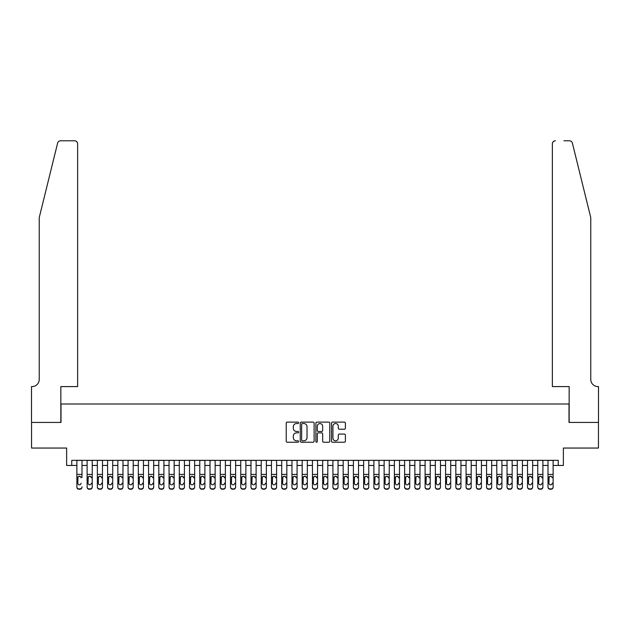 <?xml version="1.0" encoding="UTF-8"?>
<svg xmlns="http://www.w3.org/2000/svg" width="630" height="630" viewBox="0 0 630 630"><rect width="100%" height="100%" fill="white"/><g stroke="black" fill="none" stroke-linecap="round" stroke-linejoin="round"><path stroke-width="0.94" d="M298.612 422.817A0.701 0.701 0 0 0 297.911 422.116L287.225 422.116A1.008 1.008 0 0 0 286.225 423.124L286.225 441.22A1.008 1.008 0 0 0 287.225 442.221L297.911 442.221A0.701 0.701 0 0 0 298.612 441.52A0.701 0.701 0 0 0 297.911 440.811L296.525 440.811A3.221 3.221 0 0 1 293.312 437.598L293.312 436.086A3.221 3.221 0 0 1 296.525 432.873L297.911 432.873A0.701 0.701 0 0 0 298.612 432.172A0.701 0.701 0 0 0 297.911 431.463L296.525 431.463A3.221 3.221 0 0 1 293.312 428.25L293.312 426.738A3.221 3.221 0 0 1 296.525 423.525L297.911 423.525A0.701 0.701 0 0 0 298.612 422.817M344.382 429.203A1.008 1.008 0 0 0 345.39 428.195L345.39 423.124A1.008 1.008 0 0 0 344.382 422.116L332.514 422.116A1.008 1.008 0 0 0 331.514 423.124L331.514 441.22A1.008 1.008 0 0 0 332.514 442.221L344.382 442.221A1.008 1.008 0 0 0 345.39 441.22L345.39 435.086A1.008 1.008 0 0 0 344.382 434.078L339.302 434.078A1.008 1.008 0 0 0 338.302 435.086L338.302 438.126A2.685 2.685 0 0 1 335.609 440.811A2.685 2.685 0 0 1 332.923 438.126L332.923 426.211A2.685 2.685 0 0 1 335.609 423.525A2.685 2.685 0 0 1 338.302 426.211L338.302 428.195A1.008 1.008 0 0 0 339.302 429.203L344.382 429.203M71.749 465.452L71.749 460.333L558.251 460.333L558.251 465.452L563.37 465.452L563.37 448.048L598.445 448.048L598.445 422.439L569 422.439L569 404.003L61 404.003L61 422.439L31.555 422.439L31.555 448.048L66.63 448.048L66.63 465.452L76.876 465.452M314.118 423.124A1.008 1.008 0 0 0 313.118 422.116L301.25 422.116A1.008 1.008 0 0 0 300.25 423.124L300.25 441.22A1.008 1.008 0 0 0 301.25 442.221L313.118 442.221A1.008 1.008 0 0 0 314.118 441.22L314.118 423.124M316.882 422.116L328.75 422.116A1.008 1.008 0 0 1 329.75 423.124L329.75 441.22A1.008 1.008 0 0 1 328.75 442.221L323.67 442.221A1.008 1.008 0 0 1 322.662 441.22L322.662 433.881A1.008 1.008 0 0 0 321.662 432.873L318.292 432.873A1.008 1.008 0 0 0 317.284 433.881L317.284 441.52A0.701 0.701 0 0 1 316.583 442.221A0.701 0.701 0 0 1 315.882 441.52L315.882 423.124A1.008 1.008 0 0 1 316.882 422.116M81.995 465.452L87.113 465.452M92.232 465.452L97.359 465.452M102.477 465.452L107.596 465.452M112.723 465.452L117.841 465.452M122.96 465.452L128.079 465.452M133.206 465.452L138.324 465.452M143.443 465.452L148.57 465.452M153.689 465.452L158.807 465.452M163.926 465.452L169.053 465.452M174.171 465.452L179.29 465.452M184.417 465.452L189.536 465.452M194.654 465.452L199.773 465.452M204.9 465.452L210.018 465.452M215.137 465.452L220.264 465.452M225.382 465.452L230.501 465.452M235.628 465.452L240.747 465.452M245.865 465.452L250.984 465.452M256.111 465.452L261.23 465.452M266.348 465.452L271.475 465.452M276.594 465.452L281.712 465.452M286.831 465.452L291.958 465.452M297.077 465.452L302.195 465.452M307.322 465.452L312.441 465.452M317.559 465.452L322.678 465.452M327.805 465.452L332.923 465.452M338.042 465.452L343.169 465.452M348.288 465.452L353.406 465.452M358.525 465.452L363.652 465.452M368.77 465.452L373.889 465.452M379.016 465.452L384.135 465.452M389.253 465.452L394.372 465.452M399.499 465.452L404.617 465.452M409.736 465.452L414.863 465.452M419.982 465.452L425.1 465.452M430.227 465.452L435.346 465.452M440.465 465.452L445.583 465.452M450.71 465.452L455.829 465.452M460.947 465.452L466.074 465.452M471.193 465.452L476.312 465.452M481.43 465.452L486.557 465.452M491.676 465.452L496.794 465.452M501.921 465.452L507.04 465.452M512.159 465.452L517.277 465.452M522.404 465.452L527.523 465.452M532.641 465.452L537.768 465.452M542.887 465.452L548.005 465.452M553.124 465.452L558.251 465.452M302.361 423.525A0.701 0.701 0 0 0 301.652 424.226L301.652 440.11A0.701 0.701 0 0 0 302.361 440.811L303.817 440.811A3.221 3.221 0 0 0 307.03 437.598L307.03 426.738A3.221 3.221 0 0 0 303.817 423.525L302.361 423.525M322.662 426.266A2.685 2.685 0 0 0 319.977 423.573A2.685 2.685 0 0 0 317.284 426.266L317.284 430.463A1.008 1.008 0 0 0 318.292 431.463L321.662 431.463A1.008 1.008 0 0 0 322.662 430.463L322.662 426.266M76.876 477.375L76.876 486.864A2.047 2.032 -0 0 0 78.923 488.896L79.947 488.896A2.047 2.032 -0 0 0 81.995 486.864L81.995 487.187A2.047 2.032 180 0 1 79.947 489.219L79.947 488.896M81.995 477.375L81.995 460.333M81.073 483.21L81.073 483.202A1.638 1.622 180 0 1 79.435 484.832A1.638 1.622 180 0 0 81.073 483.202M77.797 483.525L77.797 483.202A1.638 1.622 180 0 0 79.435 484.832M78.577 476.406L77.797 477.682M80.286 476.406L79.435 476.162L80.892 477.06L81.073 477.816M76.876 460.333L76.876 487.187A2.047 2.032 180 0 0 78.923 489.219L79.947 489.219M76.876 477.06L77.978 477.06L77.797 483.202M77.978 477.06L79.435 476.162M57.606 143.12C58.385 141.435 58.385 141.435 57.606 143.12L39.233 217.602L39.233 379.425A7.166 7.166 0 0 1 32.067 386.592L31.5 386.592L31.5 422.439L60.842 422.439L60.842 386.592L77.64 386.592L77.64 143.853A3.071 3.071 0 0 0 74.568 140.781L60.59 140.781A3.071 3.071 0 0 0 57.606 143.12M66.063 140.781L74.568 140.781C76.419 140.978 77.443 142.002 77.64 143.853L77.64 386.592M39.233 379.425A7.166 7.166 0 0 1 32.067 386.592M585.136 194.764L572.394 143.12L590.767 217.602L590.767 379.425A7.166 7.166 0 0 0 597.933 386.592L598.5 386.592L598.5 422.439L569.158 422.439L569.158 386.592L552.36 386.592L552.36 143.853L552.36 386.592M563.937 140.781L569.41 140.781A3.071 3.071 0 0 1 572.394 143.12M555.432 140.781A3.071 3.071 0 0 0 552.36 143.853C552.557 142.002 553.581 140.978 555.432 140.781M590.767 379.425A7.166 7.166 0 0 0 597.933 386.592M87.113 477.375L87.113 486.864A2.047 2.032 0 0 0 89.161 488.896L90.184 488.896A2.047 2.032 0 0 0 92.232 486.864L92.232 487.187A2.047 2.032 180 0 1 90.184 489.219L90.184 488.896M91.311 483.21L91.311 483.202A1.638 1.622 180 0 1 89.673 484.832A1.638 1.622 180 0 0 91.311 483.202M88.035 483.525L88.035 483.202A1.638 1.622 180 0 0 89.673 484.832M88.822 476.406L88.035 477.682M90.531 476.406L89.673 476.162L91.129 477.06L91.311 477.816M97.359 477.375L97.359 486.864A2.047 2.032 0 0 0 99.406 488.896L100.43 488.896A2.047 2.032 0 0 0 102.477 486.864L102.477 487.187A2.047 2.032 180 0 1 100.43 489.219L100.43 488.896M101.556 483.21L101.556 483.202A1.638 1.622 180 0 1 99.918 484.832A1.638 1.622 180 0 0 101.556 483.202M98.28 483.525L98.28 483.202A1.638 1.622 180 0 0 99.918 484.832M99.06 476.406L98.28 477.682M100.768 476.406L99.918 476.162L101.375 477.06L101.556 477.816M107.596 477.375L107.596 486.864A2.047 2.032 0 0 0 109.644 488.896L110.667 488.896A2.047 2.032 0 0 0 112.723 486.864L112.723 487.187A2.047 2.032 180 0 1 110.667 489.219L110.667 488.896M111.801 483.21L111.801 483.202A1.638 1.622 180 0 1 110.155 484.832A1.638 1.622 180 0 0 111.801 483.202M108.518 483.525L108.518 483.202A1.638 1.622 180 0 0 110.155 484.832M109.305 476.406L108.518 477.682M111.014 476.406L110.155 476.162L111.612 477.06L111.801 477.816M117.841 477.375L117.841 486.864A2.047 2.032 0 0 0 119.889 488.896L120.913 488.896A2.047 2.032 0 0 0 122.96 486.864L122.96 487.187A2.047 2.032 180 0 1 120.913 489.219L120.913 488.896M122.039 483.21L122.039 483.202A1.638 1.622 180 0 1 120.401 484.832A1.638 1.622 180 0 0 122.039 483.202M118.763 483.525L118.763 483.202A1.638 1.622 180 0 0 120.401 484.832M119.543 476.406L118.763 477.682M121.259 476.406L120.401 476.162L121.858 477.06L122.039 477.816M92.232 460.333L92.232 487.187M87.113 460.333L87.113 487.187A2.047 2.032 180 0 0 89.161 489.219L90.184 489.219M87.113 477.06L88.216 477.06L88.035 483.202M88.216 477.06L89.673 476.162M102.477 460.333L102.477 487.187M97.359 460.333L97.359 487.187A2.047 2.032 180 0 0 99.406 489.219L100.43 489.219M97.359 477.06L98.461 477.06L98.28 483.202M98.461 477.06L99.918 476.162M112.723 460.333L112.723 487.187M107.596 460.333L107.596 487.187A2.047 2.032 180 0 0 109.644 489.219L110.667 489.219M107.596 477.06L108.699 477.06L108.518 483.202M108.699 477.06L110.155 476.162M122.96 460.333L122.96 487.187M117.841 460.333L117.841 487.187A2.047 2.032 180 0 0 119.889 489.219L120.913 489.219M117.841 477.06L118.944 477.06L118.763 483.202M118.944 477.06L120.401 476.162M128.079 477.375L128.079 486.864A2.047 2.032 0 0 0 130.134 488.896L131.158 488.896A2.047 2.032 0 0 0 133.206 486.864L133.206 487.187A2.047 2.032 180 0 1 131.158 489.219L131.158 488.896M132.284 483.21L132.284 483.202A1.638 1.622 180 0 1 130.646 484.832A1.638 1.622 180 0 0 132.284 483.202M129.008 483.525L129.008 483.202A1.638 1.622 180 0 0 130.646 484.832M129.788 476.406L129.008 477.682M131.497 476.406L130.646 476.162L132.103 477.06L132.284 477.816M133.206 460.333L133.206 487.187M128.079 460.333L128.079 487.187A2.047 2.032 180 0 0 130.134 489.219L131.158 489.219M128.079 477.06L129.189 477.06L129.008 483.202M129.189 477.06L130.646 476.162M138.324 477.375L138.324 486.864A2.047 2.032 0 0 0 140.372 488.896L141.396 488.896A2.047 2.032 0 0 0 143.443 486.864L143.443 487.187A2.047 2.032 180 0 1 141.396 489.219L141.396 488.896M142.522 483.21L142.522 483.202A1.638 1.622 180 0 1 140.884 484.832A1.638 1.622 180 0 0 142.522 483.202M139.246 483.525L139.246 483.202A1.638 1.622 180 0 0 140.884 484.832M140.033 476.406L139.246 477.682M141.742 476.406L140.884 476.162L142.341 477.06L142.522 477.816M143.443 460.333L143.443 487.187M138.324 460.333L138.324 487.187A2.047 2.032 180 0 0 140.372 489.219L141.396 489.219M138.324 477.06L139.427 477.06L139.246 483.202M139.427 477.06L140.884 476.162M148.57 477.375L148.57 486.864A2.047 2.032 0 0 0 150.617 488.896L151.641 488.896A2.047 2.032 0 0 0 153.689 486.864L153.689 487.187A2.047 2.032 180 0 1 151.641 489.219L151.641 488.896M152.767 483.21L152.767 483.202A1.638 1.622 180 0 1 151.129 484.832A1.638 1.622 180 0 0 152.767 483.202M149.491 483.525L149.491 483.202A1.638 1.622 180 0 0 151.129 484.832M150.271 476.406L149.491 477.682M151.98 476.406L151.129 476.162L152.586 477.06L152.767 477.816M153.689 460.333L153.689 487.187M148.57 460.333L148.57 487.187A2.047 2.032 180 0 0 150.617 489.219L151.641 489.219M148.57 477.06L149.672 477.06L149.491 483.202M149.672 477.06L151.129 476.162M158.807 477.375L158.807 486.864A2.047 2.032 0 0 0 160.855 488.896L161.879 488.896A2.047 2.032 0 0 0 163.926 486.864L163.926 487.187A2.047 2.032 180 0 1 161.879 489.219L161.879 488.896M163.005 483.21L163.005 483.202A1.638 1.622 180 0 1 161.367 484.832A1.638 1.622 180 0 0 163.005 483.202M159.729 483.525L159.729 483.202A1.638 1.622 180 0 0 161.367 484.832M160.516 476.406L159.729 477.682M162.225 476.406L161.367 476.162L162.823 477.06L163.005 477.816M163.926 460.333L163.926 487.187M158.807 460.333L158.807 487.187A2.047 2.032 180 0 0 160.855 489.219L161.879 489.219M158.807 477.06L159.91 477.06L159.729 483.202M159.91 477.06L161.367 476.162M169.053 477.375L169.053 486.864A2.047 2.032 0 0 0 171.1 488.896L172.124 488.896A2.047 2.032 0 0 0 174.171 486.864L174.171 487.187A2.047 2.032 180 0 1 172.124 489.219L172.124 488.896M173.25 483.21L173.25 483.202A1.638 1.622 180 0 1 171.612 484.832A1.638 1.622 180 0 0 173.25 483.202M169.974 483.525L169.974 483.202A1.638 1.622 180 0 0 171.612 484.832M170.754 476.406L169.974 477.682M172.463 476.406L171.612 476.162L173.069 477.06L173.25 477.816M174.171 460.333L174.171 487.187M169.053 460.333L169.053 487.187A2.047 2.032 180 0 0 171.1 489.219L172.124 489.219M169.053 477.06L170.155 477.06L169.974 483.202M170.155 477.06L171.612 476.162M179.29 477.375L179.29 486.864A2.047 2.032 0 0 0 181.338 488.896L182.369 488.896A2.047 2.032 0 0 0 184.417 486.864L184.417 487.187A2.047 2.032 180 0 1 182.369 489.219L182.369 488.896M183.495 483.21L183.495 483.202A1.638 1.622 180 0 1 181.849 484.832A1.638 1.622 180 0 0 183.495 483.202M180.212 483.525L180.212 483.202A1.638 1.622 180 0 0 181.849 484.832M180.999 476.406L180.212 477.682M182.708 476.406L181.849 476.162L183.314 477.06L183.495 477.816M184.417 460.333L184.417 487.187M179.29 460.333L179.29 487.187A2.047 2.032 180 0 0 181.338 489.219L182.369 489.219M179.29 477.06L180.393 477.06L180.212 483.202M180.393 477.06L181.849 476.162M189.536 477.375L189.536 486.864A2.047 2.032 0 0 0 191.583 488.896L192.607 488.896A2.047 2.032 0 0 0 194.654 486.864L194.654 487.187A2.047 2.032 180 0 1 192.607 489.219L192.607 488.896M193.733 483.21L193.733 483.202A1.638 1.622 180 0 1 192.095 484.832A1.638 1.622 180 0 0 193.733 483.202M190.457 483.525L190.457 483.202A1.638 1.622 180 0 0 192.095 484.832M191.237 476.406L190.457 477.682M192.953 476.406L192.095 476.162L193.552 477.06L193.733 477.816M194.654 460.333L194.654 487.187M189.536 460.333L189.536 487.187A2.047 2.032 180 0 0 191.583 489.219L192.607 489.219M189.536 477.06L190.638 477.06L190.457 483.202M190.638 477.06L192.095 476.162M199.773 477.375L199.773 486.864A2.047 2.032 0 0 0 201.828 488.896L202.852 488.896A2.047 2.032 0 0 0 204.9 486.864L204.9 487.187A2.047 2.032 180 0 1 202.852 489.219L202.852 488.896M203.978 483.21L203.978 483.202A1.638 1.622 180 0 1 202.34 484.832A1.638 1.622 180 0 0 203.978 483.202M200.702 483.525L200.702 483.202A1.638 1.622 180 0 0 202.34 484.832M201.482 476.406L200.702 477.682M203.191 476.406L202.34 476.162L203.797 477.06L203.978 477.816M204.9 460.333L204.9 487.187M199.773 460.333L199.773 487.187A2.047 2.032 180 0 0 201.828 489.219L202.852 489.219M199.773 477.06L200.883 477.06L200.702 483.202M200.883 477.06L202.34 476.162M210.018 477.375L210.018 486.864A2.047 2.032 0 0 0 212.066 488.896L213.09 488.896A2.047 2.032 0 0 0 215.137 486.864L215.137 487.187A2.047 2.032 180 0 1 213.09 489.219L213.09 488.896M214.216 483.21L214.216 483.202A1.638 1.622 180 0 1 212.578 484.832A1.638 1.622 180 0 0 214.216 483.202M210.94 483.525L210.94 483.202A1.638 1.622 180 0 0 212.578 484.832M211.727 476.406L210.94 477.682M213.436 476.406L212.578 476.162L214.035 477.06L214.216 477.816M215.137 460.333L215.137 487.187M210.018 460.333L210.018 487.187A2.047 2.032 180 0 0 212.066 489.219L213.09 489.219M210.018 477.06L211.121 477.06L210.94 483.202M211.121 477.06L212.578 476.162M220.264 477.375L220.264 486.864A2.047 2.032 0 0 0 222.311 488.896L223.335 488.896A2.047 2.032 0 0 0 225.382 486.864L225.382 487.187A2.047 2.032 180 0 1 223.335 489.219L223.335 488.896M224.461 483.21L224.461 483.202A1.638 1.622 180 0 1 222.823 484.832A1.638 1.622 180 0 0 224.461 483.202M221.185 483.525L221.185 483.202A1.638 1.622 180 0 0 222.823 484.832M221.965 476.406L221.185 477.682M223.674 476.406L222.823 476.162L224.28 477.06L224.461 477.816M225.382 460.333L225.382 487.187M220.264 460.333L220.264 487.187A2.047 2.032 180 0 0 222.311 489.219L223.335 489.219M220.264 477.06L221.366 477.06L221.185 483.202M221.366 477.06L222.823 476.162M230.501 477.375L230.501 486.864A2.047 2.032 0 0 0 232.549 488.896L233.573 488.896A2.047 2.032 0 0 0 235.628 486.864L235.628 487.187A2.047 2.032 180 0 1 233.573 489.219L233.573 488.896M234.699 483.21L234.699 483.202A1.638 1.622 180 0 1 233.061 484.832A1.638 1.622 180 0 0 234.699 483.202M231.423 483.525L231.423 483.202A1.638 1.622 180 0 0 233.061 484.832M232.21 476.406L231.423 477.682M233.919 476.406L233.061 476.162L234.518 477.06L234.699 477.816M235.628 460.333L235.628 487.187M230.501 460.333L230.501 487.187A2.047 2.032 180 0 0 232.549 489.219L233.573 489.219M230.501 477.06L231.604 477.06L231.423 483.202M231.604 477.06L233.061 476.162M240.747 477.375L240.747 486.864A2.047 2.032 0 0 0 242.794 488.896L243.818 488.896A2.047 2.032 0 0 0 245.865 486.864L245.865 487.187A2.047 2.032 180 0 1 243.818 489.219L243.818 488.896M244.944 483.21L244.944 483.202A1.638 1.622 180 0 1 243.306 484.832A1.638 1.622 180 0 0 244.944 483.202M241.668 483.525L241.668 483.202A1.638 1.622 180 0 0 243.306 484.832M242.448 476.406L241.668 477.682M244.164 476.406L243.306 476.162L244.763 477.06L244.944 477.816M245.865 460.333L245.865 487.187M240.747 460.333L240.747 487.187A2.047 2.032 180 0 0 242.794 489.219L243.818 489.219M240.747 477.06L241.849 477.06L241.668 483.202M241.849 477.06L243.306 476.162M250.984 477.375L250.984 486.864A2.047 2.032 0 0 0 253.039 488.896L254.063 488.896A2.047 2.032 0 0 0 256.111 486.864L256.111 487.187A2.047 2.032 180 0 1 254.063 489.219L254.063 488.896M255.189 483.21L255.189 483.202A1.638 1.622 180 0 1 253.551 484.832A1.638 1.622 180 0 0 255.189 483.202M251.905 483.525L251.905 483.202A1.638 1.622 180 0 0 253.551 484.832M252.693 476.406L251.905 477.682M254.402 476.406L253.551 476.162L255.008 477.06L255.189 477.816M256.111 460.333L256.111 487.187M250.984 460.333L250.984 487.187A2.047 2.032 180 0 0 253.039 489.219L254.063 489.219M250.984 477.06L252.087 477.06L251.905 483.202M252.087 477.06L253.551 476.162M261.23 477.375L261.23 486.864A2.047 2.032 0 0 0 263.277 488.896L264.301 488.896A2.047 2.032 0 0 0 266.348 486.864L266.348 487.187A2.047 2.032 180 0 1 264.301 489.219L264.301 488.896M265.427 483.21L265.427 483.202A1.638 1.622 180 0 1 263.789 484.832A1.638 1.622 180 0 0 265.427 483.202M262.151 483.525L262.151 483.202A1.638 1.622 180 0 0 263.789 484.832M262.938 476.406L262.151 477.682M264.647 476.406L263.789 476.162L265.246 477.06L265.427 477.816M266.348 460.333L266.348 487.187M261.23 460.333L261.23 487.187A2.047 2.032 180 0 0 263.277 489.219L264.301 489.219M261.23 477.06L262.332 477.06L262.151 483.202M262.332 477.06L263.789 476.162M271.475 477.375L271.475 486.864A2.047 2.032 0 0 0 273.522 488.896L274.546 488.896A2.047 2.032 0 0 0 276.594 486.864L276.594 487.187A2.047 2.032 180 0 1 274.546 489.219L274.546 488.896M275.672 483.21L275.672 483.202A1.638 1.622 180 0 1 274.034 484.832A1.638 1.622 180 0 0 275.672 483.202M272.396 483.525L272.396 483.202A1.638 1.622 180 0 0 274.034 484.832M273.176 476.406L272.396 477.682M274.885 476.406L274.034 476.162L275.491 477.06L275.672 477.816M276.594 460.333L276.594 487.187M271.475 460.333L271.475 487.187A2.047 2.032 180 0 0 273.522 489.219L274.546 489.219M271.475 477.06L272.577 477.06L272.396 483.202M272.577 477.06L274.034 476.162M281.712 477.375L281.712 486.864A2.047 2.032 0 0 0 283.76 488.896L284.784 488.896A2.047 2.032 0 0 0 286.831 486.864L286.831 487.187A2.047 2.032 180 0 1 284.784 489.219L284.784 488.896M285.91 483.21L285.91 483.202A1.638 1.622 180 0 1 284.272 484.832A1.638 1.622 180 0 0 285.91 483.202M282.634 483.525L282.634 483.202A1.638 1.622 180 0 0 284.272 484.832M283.421 476.406L282.634 477.682M285.13 476.406L284.272 476.162L285.729 477.06L285.91 477.816M286.831 460.333L286.831 487.187M281.712 460.333L281.712 487.187A2.047 2.032 180 0 0 283.76 489.219L284.784 489.219M281.712 477.06L282.815 477.06L282.634 483.202M282.815 477.06L284.272 476.162M291.958 477.375L291.958 486.864A2.047 2.032 0 0 0 294.005 488.896L295.029 488.896A2.047 2.032 0 0 0 297.077 486.864L297.077 487.187A2.047 2.032 180 0 1 295.029 489.219L295.029 488.896M296.155 483.21L296.155 483.202A1.638 1.622 180 0 1 294.517 484.832A1.638 1.622 180 0 0 296.155 483.202M292.879 483.525L292.879 483.202A1.638 1.622 180 0 0 294.517 484.832M293.659 476.406L292.879 477.682M295.368 476.406L294.517 476.162L295.974 477.06L296.155 477.816M297.077 460.333L297.077 487.187M291.958 460.333L291.958 487.187A2.047 2.032 180 0 0 294.005 489.219L295.029 489.219M291.958 477.06L293.06 477.06L292.879 483.202M293.06 477.06L294.517 476.162M302.195 477.375L302.195 486.864A2.047 2.032 0 0 0 304.243 488.896L305.267 488.896A2.047 2.032 0 0 0 307.322 486.864L307.322 487.187A2.047 2.032 180 0 1 305.267 489.219L305.267 488.896M306.4 483.21L306.4 483.202A1.638 1.622 180 0 1 304.755 484.832A1.638 1.622 180 0 0 306.4 483.202M303.117 483.525L303.117 483.202A1.638 1.622 180 0 0 304.755 484.832M303.904 476.406L303.117 477.682M305.613 476.406L304.755 476.162L306.211 477.06L306.4 477.816M307.322 460.333L307.322 487.187M302.195 460.333L302.195 487.187A2.047 2.032 180 0 0 304.243 489.219L305.267 489.219M302.195 477.06L303.298 477.06L303.117 483.202M303.298 477.06L304.755 476.162M312.441 477.375L312.441 486.864A2.047 2.032 0 0 0 314.488 488.896L315.512 488.896A2.047 2.032 0 0 0 317.559 486.864L317.559 487.187A2.047 2.032 180 0 1 315.512 489.219L315.512 488.896M316.638 483.21L316.638 483.202A1.638 1.622 180 0 1 315 484.832A1.638 1.622 180 0 0 316.638 483.202M313.362 483.525L313.362 483.202A1.638 1.622 180 0 0 315 484.832M314.142 476.406L313.362 477.682M315.858 476.406L315 476.162L316.457 477.06L316.638 477.816M317.559 460.333L317.559 487.187M312.441 460.333L312.441 487.187A2.047 2.032 180 0 0 314.488 489.219L315.512 489.219M312.441 477.06L313.543 477.06L313.362 483.202M313.543 477.06L315 476.162M322.678 477.375L322.678 486.864A2.047 2.032 0 0 0 324.733 488.896L325.757 488.896A2.047 2.032 0 0 0 327.805 486.864L327.805 487.187A2.047 2.032 180 0 1 325.757 489.219L325.757 488.896M326.883 483.21L326.883 483.202A1.638 1.622 180 0 1 325.245 484.832A1.638 1.622 180 0 0 326.883 483.202M323.599 483.525L323.599 483.202A1.638 1.622 180 0 0 325.245 484.832M324.387 476.406L323.599 477.682M326.096 476.406L325.245 476.162L326.702 477.06L326.883 477.816M327.805 460.333L327.805 487.187M322.678 460.333L322.678 487.187A2.047 2.032 180 0 0 324.733 489.219L325.757 489.219M322.678 477.06L323.788 477.06L323.599 483.202M323.788 477.06L325.245 476.162M332.923 477.375L332.923 486.864A2.047 2.032 0 0 0 334.971 488.896L335.995 488.896A2.047 2.032 0 0 0 338.042 486.864L338.042 487.187A2.047 2.032 180 0 1 335.995 489.219L335.995 488.896M337.121 483.21L337.121 483.202A1.638 1.622 180 0 1 335.483 484.832A1.638 1.622 180 0 0 337.121 483.202M333.845 483.525L333.845 483.202A1.638 1.622 180 0 0 335.483 484.832M334.632 476.406L333.845 477.682M336.341 476.406L335.483 476.162L336.94 477.06L337.121 477.816M343.169 477.375L343.169 486.864A2.047 2.032 0 0 0 345.216 488.896L346.24 488.896A2.047 2.032 0 0 0 348.288 486.864L348.288 487.187A2.047 2.032 180 0 1 346.24 489.219L346.24 488.896M347.366 483.21L347.366 483.202A1.638 1.622 180 0 1 345.728 484.832A1.638 1.622 180 0 0 347.366 483.202M344.09 483.525L344.09 483.202A1.638 1.622 180 0 0 345.728 484.832M344.87 476.406L344.09 477.682M346.579 476.406L345.728 476.162L347.185 477.06L347.366 477.816M353.406 477.375L353.406 486.864A2.047 2.032 0 0 0 355.454 488.896L356.478 488.896A2.047 2.032 0 0 0 358.525 486.864L358.525 487.187A2.047 2.032 180 0 1 356.478 489.219L356.478 488.896M357.604 483.21L357.604 483.202A1.638 1.622 180 0 1 355.966 484.832A1.638 1.622 180 0 0 357.604 483.202M354.328 483.525L354.328 483.202A1.638 1.622 180 0 0 355.966 484.832M355.115 476.406L354.328 477.682M356.824 476.406L355.966 476.162L357.423 477.06L357.604 477.816M338.042 460.333L338.042 487.187M332.923 460.333L332.923 487.187A2.047 2.032 180 0 0 334.971 489.219L335.995 489.219M332.923 477.06L334.026 477.06L333.845 483.202M334.026 477.06L335.483 476.162M348.288 460.333L348.288 487.187M343.169 460.333L343.169 487.187A2.047 2.032 180 0 0 345.216 489.219L346.24 489.219M343.169 477.06L344.271 477.06L344.09 483.202M344.271 477.06L345.728 476.162M358.525 460.333L358.525 487.187M353.406 460.333L353.406 487.187A2.047 2.032 180 0 0 355.454 489.219L356.478 489.219M353.406 477.06L354.509 477.06L354.328 483.202M354.509 477.06L355.966 476.162M363.652 477.375L363.652 486.864A2.047 2.032 0 0 0 365.699 488.896L366.723 488.896A2.047 2.032 0 0 0 368.77 486.864L368.77 487.187A2.047 2.032 180 0 1 366.723 489.219L366.723 488.896M367.849 483.21L367.849 483.202A1.638 1.622 180 0 1 366.211 484.832A1.638 1.622 180 0 0 367.849 483.202M364.573 483.525L364.573 483.202A1.638 1.622 180 0 0 366.211 484.832M365.353 476.406L364.573 477.682M367.062 476.406L366.211 476.162L367.668 477.06L367.849 477.816M368.77 460.333L368.77 487.187M363.652 460.333L363.652 487.187A2.047 2.032 180 0 0 365.699 489.219L366.723 489.219M363.652 477.06L364.754 477.06L364.573 483.202M364.754 477.06L366.211 476.162M373.889 477.375L373.889 486.864A2.047 2.032 0 0 0 375.937 488.896L376.96 488.896A2.047 2.032 0 0 0 379.016 486.864L379.016 487.187A2.047 2.032 180 0 1 376.96 489.219L376.96 488.896M378.094 483.21L378.094 483.202A1.638 1.622 180 0 1 376.449 484.832A1.638 1.622 180 0 0 378.094 483.202M374.811 483.525L374.811 483.202A1.638 1.622 180 0 0 376.449 484.832M375.598 476.406L374.811 477.682M377.307 476.406L376.449 476.162L377.913 477.06L378.094 477.816M379.016 460.333L379.016 487.187M373.889 460.333L373.889 487.187A2.047 2.032 180 0 0 375.937 489.219L376.96 489.219M373.889 477.06L374.992 477.06L374.811 483.202M374.992 477.06L376.449 476.162M384.135 477.375L384.135 486.864A2.047 2.032 0 0 0 386.182 488.896L387.206 488.896A2.047 2.032 0 0 0 389.253 486.864L389.253 487.187A2.047 2.032 180 0 1 387.206 489.219L387.206 488.896M388.332 483.21L388.332 483.202A1.638 1.622 180 0 1 386.694 484.832A1.638 1.622 180 0 0 388.332 483.202M385.056 483.525L385.056 483.202A1.638 1.622 180 0 0 386.694 484.832M385.836 476.406L385.056 477.682M387.552 476.406L386.694 476.162L388.151 477.06L388.332 477.816M389.253 460.333L389.253 487.187M384.135 460.333L384.135 487.187A2.047 2.032 180 0 0 386.182 489.219L387.206 489.219M384.135 477.06L385.237 477.06L385.056 483.202M385.237 477.06L386.694 476.162M394.372 477.375L394.372 486.864A2.047 2.032 0 0 0 396.427 488.896L397.451 488.896A2.047 2.032 0 0 0 399.499 486.864L399.499 487.187A2.047 2.032 180 0 1 397.451 489.219L397.451 488.896M398.577 483.21L398.577 483.202A1.638 1.622 180 0 1 396.939 484.832A1.638 1.622 180 0 0 398.577 483.202M395.301 483.525L395.301 483.202A1.638 1.622 180 0 0 396.939 484.832M396.081 476.406L395.301 477.682M397.79 476.406L396.939 476.162L398.396 477.06L398.577 477.816M399.499 460.333L399.499 487.187M394.372 460.333L394.372 487.187A2.047 2.032 180 0 0 396.427 489.219L397.451 489.219M394.372 477.06L395.482 477.06L395.301 483.202M395.482 477.06L396.939 476.162M404.617 477.375L404.617 486.864A2.047 2.032 0 0 0 406.665 488.896L407.689 488.896A2.047 2.032 0 0 0 409.736 486.864L409.736 487.187A2.047 2.032 180 0 1 407.689 489.219L407.689 488.896M408.815 483.21L408.815 483.202A1.638 1.622 180 0 1 407.177 484.832A1.638 1.622 180 0 0 408.815 483.202M405.539 483.525L405.539 483.202A1.638 1.622 180 0 0 407.177 484.832M406.326 476.406L405.539 477.682M408.035 476.406L407.177 476.162L408.634 477.06L408.815 477.816M409.736 460.333L409.736 487.187M404.617 460.333L404.617 487.187A2.047 2.032 180 0 0 406.665 489.219L407.689 489.219M404.617 477.06L405.72 477.06L405.539 483.202M405.72 477.06L407.177 476.162M414.863 477.375L414.863 486.864A2.047 2.032 0 0 0 416.91 488.896L417.934 488.896A2.047 2.032 0 0 0 419.982 486.864L419.982 487.187A2.047 2.032 180 0 1 417.934 489.219L417.934 488.896M419.06 483.21L419.06 483.202A1.638 1.622 180 0 1 417.422 484.832A1.638 1.622 180 0 0 419.06 483.202M415.784 483.525L415.784 483.202A1.638 1.622 180 0 0 417.422 484.832M416.564 476.406L415.784 477.682M418.273 476.406L417.422 476.162L418.879 477.06L419.06 477.816M419.982 460.333L419.982 487.187M414.863 460.333L414.863 487.187A2.047 2.032 180 0 0 416.91 489.219L417.934 489.219M414.863 477.06L415.965 477.06L415.784 483.202M415.965 477.06L417.422 476.162M425.1 477.375L425.1 486.864A2.047 2.032 0 0 0 427.148 488.896L428.172 488.896A2.047 2.032 0 0 0 430.227 486.864L430.227 487.187A2.047 2.032 180 0 1 428.172 489.219L428.172 488.896M429.298 483.21L429.298 483.202A1.638 1.622 180 0 1 427.66 484.832A1.638 1.622 180 0 0 429.298 483.202M426.022 483.525L426.022 483.202A1.638 1.622 180 0 0 427.66 484.832M426.809 476.406L426.022 477.682M428.518 476.406L427.66 476.162L429.117 477.06L429.298 477.816M430.227 460.333L430.227 487.187M425.1 460.333L425.1 487.187A2.047 2.032 180 0 0 427.148 489.219L428.172 489.219M425.1 477.06L426.203 477.06L426.022 483.202M426.203 477.06L427.66 476.162M435.346 477.375L435.346 486.864A2.047 2.032 0 0 0 437.393 488.896L438.417 488.896A2.047 2.032 0 0 0 440.465 486.864L440.465 487.187A2.047 2.032 180 0 1 438.417 489.219L438.417 488.896M439.543 483.21L439.543 483.202A1.638 1.622 180 0 1 437.905 484.832A1.638 1.622 180 0 0 439.543 483.202M436.267 483.525L436.267 483.202A1.638 1.622 180 0 0 437.905 484.832M437.047 476.406L436.267 477.682M438.763 476.406L437.905 476.162L439.362 477.06L439.543 477.816M440.465 460.333L440.465 487.187M435.346 460.333L435.346 487.187A2.047 2.032 180 0 0 437.393 489.219L438.417 489.219M435.346 477.06L436.448 477.06L436.267 483.202M436.448 477.06L437.905 476.162M445.583 477.375L445.583 486.864A2.047 2.032 0 0 0 447.631 488.896L448.662 488.896A2.047 2.032 0 0 0 450.71 486.864L450.71 487.187A2.047 2.032 180 0 1 448.662 489.219L448.662 488.896M449.788 483.21L449.788 483.202A1.638 1.622 180 0 1 448.151 484.832A1.638 1.622 180 0 0 449.788 483.202M446.505 483.525L446.505 483.202A1.638 1.622 180 0 0 448.151 484.832M447.292 476.406L446.505 477.682M449.001 476.406L448.151 476.162L449.607 477.06L449.788 477.816M450.71 460.333L450.71 487.187M445.583 460.333L445.583 487.187A2.047 2.032 180 0 0 447.631 489.219L448.662 489.219M445.583 477.06L446.686 477.06L446.505 483.202M446.686 477.06L448.151 476.162M455.829 477.375L455.829 486.864A2.047 2.032 0 0 0 457.876 488.896L458.9 488.896A2.047 2.032 0 0 0 460.947 486.864L460.947 487.187A2.047 2.032 180 0 1 458.9 489.219L458.9 488.896M460.026 483.21L460.026 483.202A1.638 1.622 180 0 1 458.388 484.832A1.638 1.622 180 0 0 460.026 483.202M456.75 483.525L456.75 483.202A1.638 1.622 180 0 0 458.388 484.832M457.537 476.406L456.75 477.682M459.246 476.406L458.388 476.162L459.845 477.06L460.026 477.816M460.947 460.333L460.947 487.187M455.829 460.333L455.829 487.187A2.047 2.032 180 0 0 457.876 489.219L458.9 489.219M455.829 477.06L456.931 477.06L456.75 483.202M456.931 477.06L458.388 476.162M466.074 477.375L466.074 486.864A2.047 2.032 0 0 0 468.122 488.896L469.145 488.896A2.047 2.032 0 0 0 471.193 486.864L471.193 487.187A2.047 2.032 180 0 1 469.145 489.219L469.145 488.896M470.271 483.21L470.271 483.202A1.638 1.622 180 0 1 468.633 484.832A1.638 1.622 180 0 0 470.271 483.202M466.995 483.525L466.995 483.202A1.638 1.622 180 0 0 468.633 484.832M467.775 476.406L466.995 477.682M469.484 476.406L468.633 476.162L470.09 477.06L470.271 477.816M471.193 460.333L471.193 487.187M466.074 460.333L466.074 487.187A2.047 2.032 180 0 0 468.122 489.219L469.145 489.219M466.074 477.06L467.176 477.06L466.995 483.202M467.176 477.06L468.633 476.162M476.312 477.375L476.312 486.864A2.047 2.032 0 0 0 478.359 488.896L479.383 488.896A2.047 2.032 0 0 0 481.43 486.864L481.43 487.187A2.047 2.032 180 0 1 479.383 489.219L479.383 488.896M480.509 483.21L480.509 483.202A1.638 1.622 180 0 1 478.871 484.832A1.638 1.622 180 0 0 480.509 483.202M477.233 483.525L477.233 483.202A1.638 1.622 180 0 0 478.871 484.832M478.02 476.406L477.233 477.682M479.729 476.406L478.871 476.162L480.328 477.06L480.509 477.816M481.43 460.333L481.43 487.187M476.312 460.333L476.312 487.187A2.047 2.032 180 0 0 478.359 489.219L479.383 489.219M476.312 477.06L477.414 477.06L477.233 483.202M477.414 477.06L478.871 476.162M486.557 477.375L486.557 486.864A2.047 2.032 0 0 0 488.604 488.896L489.628 488.896A2.047 2.032 0 0 0 491.676 486.864L491.676 487.187A2.047 2.032 180 0 1 489.628 489.219L489.628 488.896M490.754 483.21L490.754 483.202A1.638 1.622 180 0 1 489.116 484.832A1.638 1.622 180 0 0 490.754 483.202M487.478 483.525L487.478 483.202A1.638 1.622 180 0 0 489.116 484.832M488.258 476.406L487.478 477.682M489.967 476.406L489.116 476.162L490.573 477.06L490.754 477.816M491.676 460.333L491.676 487.187M486.557 460.333L486.557 487.187A2.047 2.032 180 0 0 488.604 489.219L489.628 489.219M486.557 477.06L487.659 477.06L487.478 483.202M487.659 477.06L489.116 476.162M496.794 477.375L496.794 486.864A2.047 2.032 0 0 0 498.842 488.896L499.866 488.896A2.047 2.032 0 0 0 501.921 486.864L501.921 487.187A2.047 2.032 180 0 1 499.866 489.219L499.866 488.896M500.992 483.21L500.992 483.202A1.638 1.622 180 0 1 499.354 484.832A1.638 1.622 180 0 0 500.992 483.202M497.716 483.525L497.716 483.202A1.638 1.622 180 0 0 499.354 484.832M498.503 476.406L497.716 477.682M500.212 476.406L499.354 476.162L500.811 477.06L500.992 477.816M501.921 460.333L501.921 487.187M496.794 460.333L496.794 487.187A2.047 2.032 180 0 0 498.842 489.219L499.866 489.219M496.794 477.06L497.897 477.06L497.716 483.202M497.897 477.06L499.354 476.162M507.04 477.375L507.04 486.864A2.047 2.032 0 0 0 509.087 488.896L510.111 488.896A2.047 2.032 0 0 0 512.159 486.864L512.159 487.187A2.047 2.032 180 0 1 510.111 489.219L510.111 488.896M511.237 483.21L511.237 483.202A1.638 1.622 180 0 1 509.599 484.832A1.638 1.622 180 0 0 511.237 483.202M507.961 483.525L507.961 483.202A1.638 1.622 180 0 0 509.599 484.832M508.741 476.406L507.961 477.682M510.458 476.406L509.599 476.162L511.056 477.06L511.237 477.816M512.159 460.333L512.159 487.187M507.04 460.333L507.04 487.187A2.047 2.032 180 0 0 509.087 489.219L510.111 489.219M507.04 477.06L508.142 477.06L507.961 483.202M508.142 477.06L509.599 476.162M517.277 477.375L517.277 487.187A2.047 2.032 180 0 0 519.333 489.219L520.356 488.896A2.047 2.032 0 0 0 522.404 486.864L522.404 487.187A2.047 2.032 180 0 1 520.356 489.219M521.483 483.21L521.483 483.202A1.638 1.622 180 0 1 519.845 484.832A1.638 1.622 180 0 0 521.483 483.202M518.199 483.525L518.199 483.202A1.638 1.622 180 0 0 519.845 484.832M518.986 476.406L518.199 477.682M520.695 476.406L519.845 476.162L521.301 477.06L521.483 477.816M522.404 460.333L522.404 487.187M517.277 460.333L517.277 486.864A2.047 2.032 0 0 0 519.333 488.896L520.356 488.896M519.333 488.896L519.333 489.219A2.047 2.032 180 0 1 517.277 487.187L517.277 487.187M517.277 477.06L518.388 477.06L518.199 483.202M518.388 477.06L519.845 476.162M527.523 477.375L527.523 486.864A2.047 2.032 0 0 0 529.57 488.896L530.594 488.896A2.047 2.032 0 0 0 532.641 486.864L532.641 487.187A2.047 2.032 180 0 1 530.594 489.219L530.594 488.896M531.72 483.21L531.72 483.202A1.638 1.622 180 0 1 530.082 484.832A1.638 1.622 180 0 0 531.72 483.202M528.444 483.525L528.444 483.202A1.638 1.622 180 0 0 530.082 484.832M529.231 476.406L528.444 477.682M530.94 476.406L530.082 476.162L531.539 477.06L531.72 477.816M532.641 460.333L532.641 487.187M527.523 460.333L527.523 487.187A2.047 2.032 180 0 0 529.57 489.219L530.594 489.219M527.523 477.06L528.625 477.06L528.444 483.202M528.625 477.06L530.082 476.162M537.768 477.375L537.768 486.864A2.047 2.032 0 0 0 539.816 488.896L540.839 488.896A2.047 2.032 0 0 0 542.887 486.864L542.887 487.187A2.047 2.032 180 0 1 540.839 489.219L540.839 488.896M541.965 483.21L541.965 483.202A1.638 1.622 180 0 1 540.327 484.832A1.638 1.622 180 0 0 541.965 483.202M538.689 483.525L538.689 483.202A1.638 1.622 180 0 0 540.327 484.832M539.469 476.406L538.689 477.682M541.178 476.406L540.327 476.162L541.784 477.06L541.965 477.816M542.887 460.333L542.887 487.187M537.768 460.333L537.768 487.187A2.047 2.032 180 0 0 539.816 489.219L540.839 489.219M537.768 477.06L538.87 477.06L538.689 483.202M538.87 477.06L540.327 476.162M548.005 477.375L548.005 486.864A2.047 2.032 0 0 0 550.053 488.896L551.077 488.896A2.047 2.032 0 0 0 553.124 486.864L553.124 487.187A2.047 2.032 180 0 1 551.077 489.219L551.077 488.896M552.203 483.21L552.203 483.202A1.638 1.622 180 0 1 550.565 484.832A1.638 1.622 180 0 0 552.203 483.202M548.927 483.525L548.927 483.202A1.638 1.622 180 0 0 550.565 484.832M549.714 476.406L548.927 477.682M551.423 476.406L550.565 476.162L552.022 477.06L552.203 477.816M553.124 460.333L553.124 487.187M548.005 460.333L548.005 487.187A2.047 2.032 180 0 0 550.053 489.219L551.077 489.219M548.005 477.06L549.108 477.06L548.927 483.202M549.108 477.06L550.565 476.162M80.892 477.06L81.995 477.06M76.876 474.406L81.995 474.406M76.876 460.404L81.995 460.404M91.129 477.06L92.232 477.06M87.113 474.406L92.232 474.406M87.113 460.404L92.232 460.404M101.375 477.06L102.477 477.06M97.359 474.406L102.477 474.406M97.359 460.404L102.477 460.404M111.612 477.06L112.723 477.06M107.596 474.406L112.723 474.406M107.596 460.404L112.723 460.404M121.858 477.06L122.96 477.06M117.841 474.406L122.96 474.406M117.841 460.404L122.96 460.404M132.103 477.06L133.206 477.06M128.079 474.406L133.206 474.406M128.079 460.404L133.206 460.404M142.341 477.06L143.443 477.06M138.324 474.406L143.443 474.406M138.324 460.404L143.443 460.404M152.586 477.06L153.689 477.06M148.57 474.406L153.689 474.406M148.57 460.404L153.689 460.404M162.823 477.06L163.926 477.06M158.807 474.406L163.926 474.406M158.807 460.404L163.926 460.404M173.069 477.06L174.171 477.06M169.053 474.406L174.171 474.406M169.053 460.404L174.171 460.404M183.314 477.06L184.417 477.06M179.29 474.406L184.417 474.406M179.29 460.404L184.417 460.404M193.552 477.06L194.654 477.06M189.536 474.406L194.654 474.406M189.536 460.404L194.654 460.404M203.797 477.06L204.9 477.06M199.773 474.406L204.9 474.406M199.773 460.404L204.9 460.404M214.035 477.06L215.137 477.06M210.018 474.406L215.137 474.406M210.018 460.404L215.137 460.404M224.28 477.06L225.382 477.06M220.264 474.406L225.382 474.406M220.264 460.404L225.382 460.404M234.518 477.06L235.628 477.06M230.501 474.406L235.628 474.406M230.501 460.404L235.628 460.404M244.763 477.06L245.865 477.06M240.747 474.406L245.865 474.406M240.747 460.404L245.865 460.404M255.008 477.06L256.111 477.06M250.984 474.406L256.111 474.406M250.984 460.404L256.111 460.404M265.246 477.06L266.348 477.06M261.23 474.406L266.348 474.406M261.23 460.404L266.348 460.404M275.491 477.06L276.594 477.06M271.475 474.406L276.594 474.406M271.475 460.404L276.594 460.404M285.729 477.06L286.831 477.06M281.712 474.406L286.831 474.406M281.712 460.404L286.831 460.404M295.974 477.06L297.077 477.06M291.958 474.406L297.077 474.406M291.958 460.404L297.077 460.404M306.211 477.06L307.322 477.06M302.195 474.406L307.322 474.406M302.195 460.404L307.322 460.404M316.457 477.06L317.559 477.06M312.441 474.406L317.559 474.406M312.441 460.404L317.559 460.404M326.702 477.06L327.805 477.06M322.678 474.406L327.805 474.406M322.678 460.404L327.805 460.404M336.94 477.06L338.042 477.06M332.923 474.406L338.042 474.406M332.923 460.404L338.042 460.404M347.185 477.06L348.288 477.06M343.169 474.406L348.288 474.406M343.169 460.404L348.288 460.404M357.423 477.06L358.525 477.06M353.406 474.406L358.525 474.406M353.406 460.404L358.525 460.404M367.668 477.06L368.77 477.06M363.652 474.406L368.77 474.406M363.652 460.404L368.77 460.404M377.913 477.06L379.016 477.06M373.889 474.406L379.016 474.406M373.889 460.404L379.016 460.404M388.151 477.06L389.253 477.06M384.135 474.406L389.253 474.406M384.135 460.404L389.253 460.404M398.396 477.06L399.499 477.06M394.372 474.406L399.499 474.406M394.372 460.404L399.499 460.404M408.634 477.06L409.736 477.06M404.617 474.406L409.736 474.406M404.617 460.404L409.736 460.404M418.879 477.06L419.982 477.06M414.863 474.406L419.982 474.406M414.863 460.404L419.982 460.404M429.117 477.06L430.227 477.06M425.1 474.406L430.227 474.406M425.1 460.404L430.227 460.404M439.362 477.06L440.465 477.06M435.346 474.406L440.465 474.406M435.346 460.404L440.465 460.404M449.607 477.06L450.71 477.06M445.583 474.406L450.71 474.406M445.583 460.404L450.71 460.404M459.845 477.06L460.947 477.06M455.829 474.406L460.947 474.406M455.829 460.404L460.947 460.404M470.09 477.06L471.193 477.06M466.074 474.406L471.193 474.406M466.074 460.404L471.193 460.404M480.328 477.06L481.43 477.06M476.312 474.406L481.43 474.406M476.312 460.404L481.43 460.404M490.573 477.06L491.676 477.06M486.557 474.406L491.676 474.406M486.557 460.404L491.676 460.404M500.811 477.06L501.921 477.06M496.794 474.406L501.921 474.406M496.794 460.404L501.921 460.404M511.056 477.06L512.159 477.06M507.04 474.406L512.159 474.406M507.04 460.404L512.159 460.404M521.301 477.06L522.404 477.06M517.277 474.406L522.404 474.406M517.277 460.404L522.404 460.404M531.539 477.06L532.641 477.06M527.523 474.406L532.641 474.406M527.523 460.404L532.641 460.404M541.784 477.06L542.887 477.06M537.768 474.406L542.887 474.406M537.768 460.404L542.887 460.404M552.022 477.06L553.124 477.06M548.005 474.406L553.124 474.406M548.005 460.404L553.124 460.404"/></g></svg>
